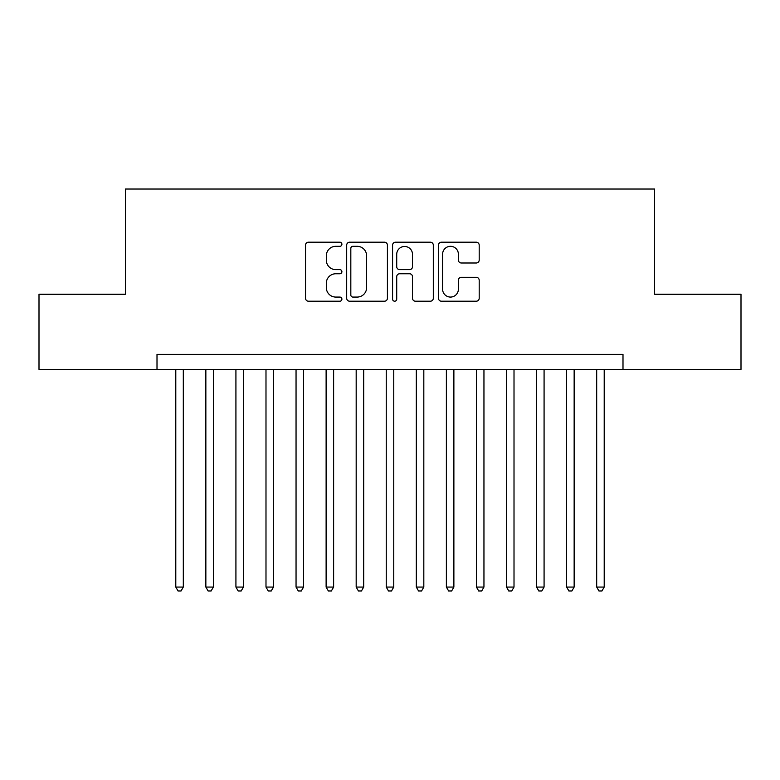 <?xml version="1.0" encoding="UTF-8"?>
<svg xmlns="http://www.w3.org/2000/svg" width="780" height="780" viewBox="0 0 780 780"><rect width="100%" height="100%" fill="white"/><g stroke="black" fill="none" stroke-linecap="round" stroke-linejoin="round"><path stroke-width="1.17" d="M341.903 244.257A2.067 2.067 0 0 0 339.836 242.19L308.48 242.19A2.954 2.954 0 0 0 305.526 245.134L305.526 298.252A2.954 2.954 0 0 0 308.48 301.207L339.836 301.207A2.067 2.067 0 0 0 341.903 299.14A2.067 2.067 0 0 0 339.836 297.073L335.77 297.073A9.448 9.448 0 0 1 326.332 287.635L326.332 283.208A9.448 9.448 0 0 1 335.77 273.76L339.836 273.76A2.067 2.067 0 0 0 341.903 271.694A2.067 2.067 0 0 0 339.836 269.636L335.77 269.636A9.448 9.448 0 0 1 326.332 260.189L326.332 255.762A9.448 9.448 0 0 1 335.77 246.314L339.836 246.314A2.067 2.067 0 0 0 341.903 244.257M476.239 262.997A2.954 2.954 0 0 0 479.193 260.042L479.193 245.134A2.954 2.954 0 0 0 476.239 242.19L441.421 242.19A2.954 2.954 0 0 0 438.467 245.134L438.467 298.252A2.954 2.954 0 0 0 441.421 301.207L476.239 301.207A2.954 2.954 0 0 0 479.193 298.252L479.193 280.254A2.954 2.954 0 0 0 476.239 277.3L461.341 277.3A2.954 2.954 0 0 0 458.386 280.254L458.386 289.185A7.897 7.897 0 0 1 450.499 297.073A7.897 7.897 0 0 1 442.601 289.185L442.601 254.212A7.897 7.897 0 0 1 450.499 246.314A7.897 7.897 0 0 1 458.386 254.212L458.386 260.042A2.954 2.954 0 0 0 461.341 262.997L476.239 262.997M157.004 369.408L39 369.408L39 294.245L125.434 294.245L125.434 189.023L654.566 189.023L654.566 294.245L741 294.245L741 369.408L622.996 369.408L622.996 354.373L157.004 354.373L157.004 369.408L622.996 369.408M387.416 245.134A2.954 2.954 0 0 0 384.462 242.19L349.645 242.19A2.954 2.954 0 0 0 346.69 245.134L346.69 298.252A2.954 2.954 0 0 0 349.645 301.207L384.462 301.207A2.954 2.954 0 0 0 387.416 298.252L387.416 245.134M395.538 242.19L430.355 242.19A2.954 2.954 0 0 1 433.31 245.134L433.31 298.252A2.954 2.954 0 0 1 430.355 301.207L415.457 301.207A2.954 2.954 0 0 1 412.503 298.252L412.503 276.715A2.954 2.954 0 0 0 409.549 273.76L399.662 273.76A2.954 2.954 0 0 0 396.718 276.715L396.718 299.14A2.067 2.067 0 0 1 394.651 301.207A2.067 2.067 0 0 1 392.584 299.14L392.584 245.134A2.954 2.954 0 0 1 395.538 242.19M352.892 246.314A2.067 2.067 0 0 0 350.825 248.381L350.825 295.006A2.067 2.067 0 0 0 352.892 297.073L357.172 297.073A9.448 9.448 0 0 0 366.61 287.635L366.61 255.762A9.448 9.448 0 0 0 357.172 246.314L352.892 246.314M412.503 254.358A7.897 7.897 0 0 0 404.606 246.47A7.897 7.897 0 0 0 396.718 254.358L396.718 266.682A2.954 2.954 0 0 0 399.662 269.636L409.549 269.636A2.954 2.954 0 0 0 412.503 266.682L412.503 254.358M175.793 369.408L175.793 587.067L183.31 587.067L183.31 369.408M183.31 587.067L181.057 590.977L178.045 590.977L175.793 587.067M205.852 369.408L205.852 587.067L213.369 587.067L213.369 369.408M213.369 587.067L211.117 590.977L208.114 590.977L205.852 587.067M235.921 369.408L235.921 587.067L243.438 587.067L243.438 369.408M243.438 587.067L241.186 590.977L238.173 590.977L235.921 587.067M265.99 369.408L265.99 587.067L273.497 587.067L273.497 369.408M273.497 587.067L271.245 590.977L268.242 590.977L265.99 587.067M296.049 369.408L296.049 587.067L303.566 587.067L303.566 369.408M303.566 587.067L301.314 590.977L298.301 590.977L296.049 587.067M326.118 369.408L326.118 587.067L333.625 587.067L333.625 369.408M333.625 587.067L331.373 590.977L328.37 590.977L326.118 587.067M356.177 369.408L356.177 587.067L363.694 587.067L363.694 369.408M363.694 587.067L361.442 590.977L358.43 590.977L356.177 587.067M386.246 369.408L386.246 587.067L393.754 587.067L393.754 369.408M393.754 587.067L391.502 590.977L388.498 590.977L386.246 587.067M416.305 369.408L416.305 587.067L423.823 587.067L423.823 369.408M423.823 587.067L421.57 590.977L418.558 590.977L416.305 587.067M446.374 369.408L446.374 587.067L453.882 587.067L453.882 369.408M453.882 587.067L451.63 590.977L448.627 590.977L446.374 587.067M476.434 369.408L476.434 587.067L483.951 587.067L483.951 369.408M483.951 587.067L481.699 590.977L478.686 590.977L476.434 587.067M506.503 369.408L506.503 587.067L514.01 587.067L514.01 369.408M514.01 587.067L511.758 590.977L508.755 590.977L506.503 587.067M536.562 369.408L536.562 587.067L544.079 587.067L544.079 369.408M544.079 587.067L541.827 590.977L538.814 590.977L536.562 587.067M566.631 369.408L566.631 587.067L574.148 587.067L574.148 369.408M574.148 587.067L571.886 590.977L568.883 590.977L566.631 587.067M596.69 369.408L596.69 587.067L604.207 587.067L604.207 369.408M604.207 587.067L601.955 590.977L598.942 590.977L596.69 587.067"/></g></svg>
